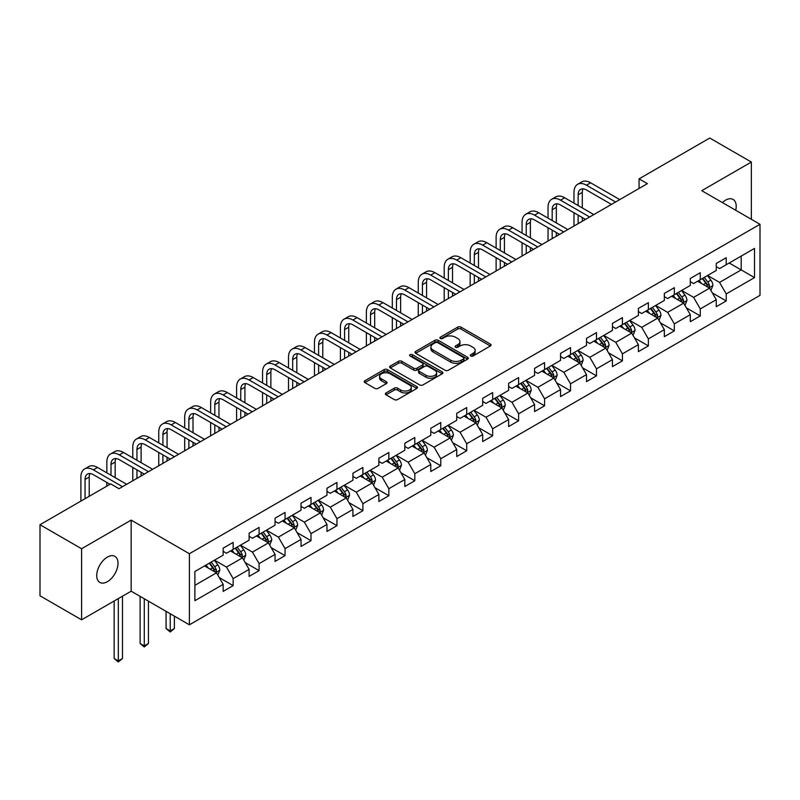 <?xml version="1.0" encoding="UTF-8"?>
<svg xmlns="http://www.w3.org/2000/svg" width="800" height="800" viewBox="0 0 800 800"><rect width="100%" height="100%" fill="white"/><g stroke="black" fill="none" stroke-linecap="round" stroke-linejoin="round"><path stroke-width="1.2" d="M470.75 356A1.62 0.93 0 0 0 473.04 356L490.39 345.98A2.31 1.33 0 0 0 491.06 345.04A2.31 1.33 0 0 0 490.39 344.1L460.99 327.13A2.31 1.33 0 0 0 457.73 327.13L440.38 337.14A1.62 0.93 0 0 0 439.9 337.8A1.62 0.93 0 0 0 440.38 338.46A1.62 0.93 0 0 0 442.66 338.46L444.91 337.17A7.39 4.27 0 0 1 455.36 337.17L457.81 338.58A7.39 4.27 0 0 1 459.97 341.6A7.39 4.27 0 0 1 457.81 344.62L455.56 345.91A1.62 0.93 0 0 0 455.09 346.57A1.62 0.93 0 0 0 455.56 347.23A1.62 0.93 0 0 0 457.85 347.23L460.09 345.93A7.39 4.27 0 0 1 470.55 345.93L472.99 347.35A7.39 4.27 0 0 1 475.16 350.37A7.39 4.27 0 0 1 472.99 353.38L470.75 354.68A1.62 0.93 0 0 0 470.28 355.34A1.62 0.93 0 0 0 470.75 356L470.75 354.68M107.38 581.68A15.06 8.69 120 0 0 117.21 568.41A15.06 8.69 120 0 0 114.9 556.35A15.06 8.69 120 0 0 107.38 557.09A15.06 8.69 120 0 0 97.54 570.36A15.06 8.69 120 0 0 99.85 582.43A15.06 8.69 120 0 0 107.38 581.68M735.73 210.28A15.06 8.69 120 0 0 733.09 199.44A15.06 8.69 120 0 0 725.56 200.18A15.06 8.69 120 0 0 722.39 202.58M386.04 392.93A2.31 1.33 0 0 0 385.37 393.87A2.31 1.33 0 0 0 386.04 394.82L394.29 399.58A2.31 1.33 0 0 0 397.55 399.58L416.82 388.45A2.31 1.33 0 0 0 417.5 387.51A2.31 1.33 0 0 0 416.82 386.57L387.43 369.6A2.31 1.33 0 0 0 384.16 369.6L364.9 380.72A2.31 1.33 0 0 0 364.22 381.67A2.31 1.33 0 0 0 364.9 382.61L374.86 388.36A2.31 1.33 0 0 0 378.12 388.36L386.37 383.6A2.31 1.33 0 0 0 387.04 382.66A2.31 1.33 0 0 0 386.37 381.71L381.43 378.86A6.18 3.57 0 0 1 379.62 376.34A6.18 3.57 0 0 1 383.43 373.04A6.18 3.57 0 0 1 390.16 373.82L409.51 384.99A6.18 3.57 0 0 1 411.32 387.51A6.18 3.57 0 0 1 407.51 390.81A6.18 3.57 0 0 1 400.78 390.03L397.55 388.17A2.31 1.33 0 0 0 394.29 388.17L386.04 392.93L386.04 394.82M131.16 520.11L81.59 548.74L40 524.72L40 595.8L81.59 619.81L131.16 591.19L189.39 624.81L189.39 553.73L131.16 520.11L131.16 591.19M751.35 219.3L751.35 162.05L701.77 190.68L760 224.29L189.39 553.73M751.35 162.05L709.76 138.04L639.06 178.86L639.06 188.47M40 524.72L110.7 483.9L119.02 488.71L647.38 183.66L639.06 178.86M445.07 370.26A2.31 1.33 0 0 0 448.34 370.26L467.61 359.13A2.31 1.33 0 0 0 468.28 358.19A2.31 1.33 0 0 0 467.61 357.25L438.21 340.28A2.31 1.33 0 0 0 434.95 340.28L415.68 351.4A2.31 1.33 0 0 0 415 352.35A2.31 1.33 0 0 0 415.68 353.29L445.07 370.26M410.69 356.35A1.62 0.93 0 0 1 412.33 356.58L442.18 373.81L422.95 384.92A2.31 1.33 0 0 1 419.68 384.92L390.29 367.95L398.53 363.22L398.53 361.3L390.29 366.06A2.31 1.33 0 0 0 389.61 367.01A2.31 1.33 0 0 0 390.29 367.95L390.29 366.06M398.53 363.22A2.31 1.33 0 0 1 401.8 363.22L401.8 361.3A2.31 1.33 0 0 0 398.53 361.3M401.8 361.3L413.72 368.18A2.31 1.33 0 0 0 416.99 368.18L422.46 365.03A2.31 1.33 0 0 0 423.13 364.08A2.31 1.33 0 0 0 422.46 363.14L410.05 355.98A1.62 0.93 0 0 1 409.57 355.32A1.62 0.93 0 0 1 410.57 354.45A1.62 0.93 0 0 1 412.33 354.66L442.21 371.91A2.31 1.33 0 0 1 442.89 372.85A2.31 1.33 0 0 1 442.21 373.79L442.21 371.91M189.39 624.81L760 295.37L760 224.29M219.25 577.6L233.14 585.62L233.14 578.61L249.11 569.39L249.11 576.4L259.09 570.64L259.09 563.62L275.06 554.4L275.06 561.41L285.05 555.65L285.05 548.64L301.02 539.42L301.02 546.43L311 540.67L311 533.66L326.97 524.44L326.97 531.45L336.95 525.69L336.95 518.67L352.92 509.45L352.92 516.47L362.9 510.7L362.9 503.69L378.87 494.47L378.87 501.48L388.85 495.72L388.85 488.71L404.82 479.49L404.82 486.5L414.81 480.74L414.81 473.72L430.78 464.5L430.78 471.52L440.76 465.75L440.76 458.74L456.73 449.52L456.73 456.53L466.71 450.77L466.71 443.76L482.68 434.54L482.68 441.55L492.66 435.79L492.66 428.77L508.63 419.55L508.63 426.57L518.61 420.8L518.61 413.79L534.58 404.57L534.58 411.58L544.57 405.82L544.57 398.81L560.54 389.59L560.54 396.6L570.52 390.84L570.52 383.83L586.49 374.6L586.49 381.62L596.47 375.85L596.47 368.84L612.44 359.62L612.44 366.63L622.42 360.87L622.42 353.86L638.39 344.64L638.39 351.65L648.37 345.89L648.37 338.88L664.34 329.66L664.34 336.67L674.33 330.9L674.33 323.89L690.3 314.67L690.3 321.68L700.28 315.92L700.28 308.91L716.25 299.69L716.25 306.7L726.23 300.94L726.23 293.93L754.51 277.6L754.51 248.4L741.2 256.08L741.2 269.91L754.51 277.6M233.14 585.62L223.16 591.38L223.16 584.37L194.88 600.7L194.88 571.5L223.16 555.17L223.16 548.16L233.14 542.4L233.14 549.41L249.11 540.19L249.11 533.18L259.09 527.41L259.09 534.43L275.06 525.2L275.06 518.19L285.05 512.43L285.05 519.44L301.02 510.22L301.02 503.21L311 497.45L311 504.46L326.97 495.24L326.97 488.23L336.95 482.46L336.95 489.48L352.92 480.26L352.92 473.24L362.9 467.48L362.9 474.49L378.87 465.27L378.87 458.26L388.85 452.5L388.85 459.51L404.82 450.29L404.82 443.28L414.81 437.51L414.81 444.53L430.78 435.31L430.78 428.29L440.76 422.53L440.76 429.54L456.73 420.32L456.73 413.31L466.71 407.55L466.71 414.56L482.68 405.34L482.68 398.33L492.66 392.56L492.66 399.58L508.63 390.36L508.63 383.34L518.61 377.58L518.61 384.59L534.58 375.37L534.58 368.36L544.57 362.6L544.57 369.61L560.54 360.39L560.54 353.38L570.52 347.62L570.52 354.63L586.49 345.41L586.49 338.39L596.47 332.63L596.47 339.64L612.44 330.42L612.44 323.41L622.42 317.65L622.42 324.66L638.39 315.44L638.39 308.43L648.37 302.67L648.37 309.68L664.34 300.46L664.34 293.45L674.33 287.68L674.33 294.69L690.3 285.47L690.3 278.46L700.28 272.7L700.28 279.71L716.25 270.49L716.25 263.48L726.23 257.72L726.23 264.73L754.51 248.4M230.48 550.95L242.46 557.86L226.49 567.08L214.51 560.17M223.16 551.33L226.49 553.25L233.14 549.41M226.49 567.08L233.14 578.61M242.46 557.86L249.11 569.39M256.43 535.96L268.41 542.88L252.44 552.1L240.46 545.18M249.11 536.35L252.44 538.27L259.09 534.43M252.44 552.1L259.09 563.62M268.41 542.88L275.06 554.4M282.38 520.98L294.36 527.89L278.39 537.11L266.41 530.2M275.06 521.36L278.39 523.28L285.05 519.44M278.39 537.11L285.05 548.64M294.36 527.89L301.02 539.42M308.34 506L320.31 512.91L304.34 522.13L292.37 515.22M301.02 506.38L304.34 508.3L311 504.46M304.34 522.13L311 533.66M320.31 512.91L326.97 524.44M334.29 491.01L346.27 497.93L330.3 507.15L318.32 500.23M326.97 491.4L330.3 493.32L336.95 489.48M330.3 507.15L336.95 518.67M346.27 497.93L352.92 509.45M360.24 476.03L372.22 482.94L356.25 492.17L344.27 485.25M352.92 476.41L356.25 478.33L362.9 474.49M356.25 492.17L362.9 503.69M372.22 482.94L378.87 494.47M386.19 461.05L398.17 467.96L382.2 477.18L370.22 470.27M378.87 461.43L382.2 463.35L388.85 459.51M382.2 477.18L388.85 488.71M398.17 467.96L404.82 479.49M412.14 446.06L424.12 452.98L408.15 462.2L396.17 455.28M404.82 446.45L408.15 448.37L414.81 444.53M408.15 462.2L414.81 473.72M424.12 452.98L430.78 464.5M438.1 431.08L450.07 438L434.1 447.22L422.13 440.3M430.78 431.46L434.1 433.38L440.76 429.54M434.1 447.22L440.76 458.74M450.07 438L456.73 449.52M464.05 416.1L476.03 423.01L460.06 432.23L448.08 425.32M456.73 416.48L460.06 418.4L466.71 414.56M460.06 432.23L466.71 443.76M476.03 423.01L482.68 434.54M490 401.11L501.98 408.03L486.01 417.25L474.03 410.33M482.68 401.5L486.01 403.42L492.66 399.58M486.01 417.25L492.66 428.77M501.98 408.03L508.63 419.55M515.95 386.13L527.93 393.05L511.96 402.27L499.98 395.35M508.63 386.51L511.96 388.44L518.61 384.59M511.96 402.27L518.61 413.79M527.93 393.05L534.58 404.57M541.9 371.15L553.88 378.06L537.91 387.28L525.93 380.37M534.58 371.53L537.91 373.45L544.57 369.61M537.91 387.28L544.57 398.81M553.88 378.06L560.54 389.59M567.86 356.16L579.83 363.08L563.86 372.3L551.89 365.38M560.54 356.55L563.86 358.47L570.52 354.63M563.86 372.3L570.52 383.83M579.83 363.08L586.49 374.6M593.81 341.18L605.79 348.1L589.82 357.32L577.84 350.4M586.49 341.56L589.82 343.49L596.47 339.64M589.82 357.32L596.47 368.84M605.79 348.1L612.44 359.62M619.76 326.2L631.74 333.11L615.77 342.33L603.79 335.42M612.44 326.58L615.77 328.5L622.42 324.66M615.77 342.33L622.42 353.86M631.74 333.11L638.39 344.64M645.71 311.21L657.69 318.13L641.72 327.35L629.74 320.43M638.39 311.6L641.72 313.52L648.37 309.68M641.72 327.35L648.37 338.88M657.69 318.13L664.34 329.66M671.66 296.23L683.64 303.15L667.67 312.37L655.69 305.45M664.34 296.61L667.67 298.54L674.33 294.69M667.67 312.37L674.33 323.89M683.64 303.15L690.3 314.67M697.62 281.25L709.59 288.16L693.62 297.38L681.64 290.47M690.3 281.63L693.62 283.55L700.28 279.71M693.62 297.38L700.28 308.91M709.59 288.16L716.25 299.69M729.22 263L741.2 269.91L719.57 282.4L707.6 275.48M716.25 266.65L719.57 268.57L726.23 264.73M719.57 282.4L726.23 293.93M81.59 548.74L81.59 619.81M194.88 585.33L216.51 572.84L204.53 565.93M216.51 572.84L223.16 584.37M712.34 292.92L726.23 300.94M686.39 307.9L700.28 315.92M660.43 322.88L674.33 330.9M634.48 337.87L648.37 345.89M608.53 352.85L622.42 360.87M582.58 367.83L596.47 375.85M556.63 382.82L570.52 390.84M530.67 397.8L544.57 405.82M504.72 412.78L518.61 420.8M478.77 427.77L492.66 435.79M452.82 442.75L466.71 450.77M426.87 457.73L440.76 465.75M400.92 472.72L414.81 480.74M374.96 487.7L388.85 495.72M349.01 502.68L362.9 510.7M323.06 517.67L336.95 525.69M297.11 532.65L311 540.67M271.16 547.63L285.05 555.65M245.2 562.62L259.09 570.64M471.4 356.23L472.99 355.3A7.39 4.27 0 0 0 475.16 352.29L475.16 350.37M459.97 341.6L459.97 343.52A7.39 4.27 0 0 1 457.81 346.54L456.21 347.46M490.35 346L460.99 329.05A2.31 1.33 0 0 0 457.73 329.05L441.02 338.69M467.61 357.25L467.61 359.13L438.21 342.2A2.31 1.33 0 0 0 434.95 342.2L415.71 353.31L415.68 351.4M463.52 358.85A1.62 0.93 0 0 0 464 358.19A1.62 0.93 0 0 0 463.52 357.53L437.72 342.64A1.62 0.93 0 0 0 435.44 342.64L433.07 344A7.39 4.27 0 0 0 430.91 347.02A7.39 4.27 0 0 0 433.07 350.04L450.71 360.22A7.39 4.27 0 0 0 461.16 360.22L463.52 358.85L463.52 360.77A1.62 0.93 0 0 0 464 360.11L464 358.19M430.91 347.02L430.91 348.94A7.39 4.27 0 0 0 433.07 351.96L433.07 350.04M463.52 360.77L461.16 362.14A7.39 4.27 0 0 1 450.71 362.14L433.07 351.96M401.8 363.22L413.72 370.1A2.31 1.33 0 0 0 416.99 370.1L422.46 366.95A2.31 1.33 0 0 0 423.13 366L423.13 364.08M426.09 375.33A6.18 3.57 0 0 0 432.82 376.1A6.18 3.57 0 0 0 436.63 372.8A6.18 3.57 0 0 0 434.82 370.28L428.01 366.35A2.31 1.33 0 0 0 424.74 366.35L419.27 369.5A2.31 1.33 0 0 0 418.59 370.45A2.31 1.33 0 0 0 419.27 371.39L426.09 375.33L426.09 377.25A6.18 3.57 0 0 0 432.82 378.02A6.18 3.57 0 0 0 436.63 374.72L436.63 372.8M418.59 370.45L418.59 372.37A2.31 1.33 0 0 0 419.27 373.31L419.27 371.39M426.09 377.25L419.27 373.31M411.32 387.51L411.32 389.43A6.18 3.57 0 0 1 407.51 392.73A6.18 3.57 0 0 1 400.78 391.95L397.55 390.09A2.31 1.33 0 0 0 394.29 390.09L386.07 394.83M379.62 376.34L379.62 378.26A6.18 3.57 0 0 0 381.43 380.78L381.43 378.86M386.37 381.71L386.37 383.6L381.43 380.78M416.82 386.57L416.82 388.45L387.43 371.52A2.31 1.33 0 0 0 384.16 371.52L364.93 382.63M710.91 290.44L712.89 285.45A6.23 3.6 -120 0 0 710.9 280.15L707.46 275.56M701.48 283.48L699.15 280.36M708.63 287.61L709.52 285.72A6.23 3.6 -120 0 0 707.74 281.97L704.3 277.39M702.74 278.29L706.55 283.37A3.18 1.83 60 0 1 707.13 284.34L709.52 285.72M702.31 278.54L705.74 283.12A6.23 3.6 60 0 1 707.52 286.87M573.98 203.14L573.98 192.39A17.64 10.19 60 0 1 577.63 184.31L581.79 181.91A17.64 10.19 60 0 1 590.61 182.78L619.76 199.61M577.63 184.31A17.64 10.19 60 0 1 586.45 185.18L615.6 202.01M611.44 204.41L586.45 189.98A11.76 6.79 -120 0 0 580.57 189.4A11.76 6.79 -120 0 0 578.14 194.79L578.14 205.54M583.03 188.86A11.76 6.79 -120 0 0 582.3 192.39L582.3 207.94M578.14 215.15L578.14 223.64M582.3 217.55L582.3 221.24M573.98 226.04L573.98 212.75M684.96 305.42L686.93 300.44A6.23 3.6 -120 0 0 684.95 295.13L681.51 290.54M675.53 298.46L673.19 295.35M682.68 302.59L683.57 300.7A6.23 3.6 -120 0 0 681.78 296.95L678.35 292.37M676.79 293.27L680.6 298.36A3.18 1.83 60 0 1 681.18 299.32L683.57 300.7M676.35 293.52L679.79 298.11A6.23 3.6 60 0 1 681.57 301.86M659 320.41L660.98 315.42A6.23 3.6 -120 0 0 658.99 310.11L655.56 305.53M649.57 313.44L647.24 310.33M656.72 317.57L657.62 315.69A6.23 3.6 -120 0 0 655.83 311.94L652.4 307.35M650.84 308.25L654.65 313.34A3.18 1.83 60 0 1 655.22 314.3L657.62 315.69M650.4 308.51L653.84 313.09A6.23 3.6 60 0 1 655.62 316.84M548.03 218.13L548.03 207.37A17.64 10.19 60 0 1 551.68 199.29L555.84 196.89A17.64 10.19 60 0 1 564.66 197.76L593.81 214.59M551.68 199.29A17.64 10.19 60 0 1 560.5 200.16L589.65 216.99M585.49 219.39L560.5 204.97A11.76 6.79 -120 0 0 554.62 204.38A11.76 6.79 -120 0 0 552.18 209.77L552.18 220.53M557.08 203.84A11.76 6.79 -120 0 0 556.34 207.37L556.34 222.93M552.18 230.13L552.18 238.62M556.34 232.53L556.34 236.22M548.03 241.02L548.03 227.73M522.07 233.11L522.07 222.35A17.64 10.19 60 0 1 525.73 214.27L529.89 211.87A17.64 10.19 60 0 1 538.71 212.75L567.86 229.57M525.73 214.27A17.64 10.19 60 0 1 534.55 215.15L563.7 231.98M559.54 234.38L534.55 219.95A11.76 6.79 -120 0 0 528.67 219.37A11.76 6.79 -120 0 0 526.23 224.75L526.23 235.51M531.13 218.83A11.76 6.79 -120 0 0 530.39 222.35L530.39 237.91M526.23 245.11L526.23 253.6M530.39 247.52L530.39 251.2M522.07 256.01L522.07 242.71M633.05 335.39L635.03 330.4A6.23 3.6 -120 0 0 633.04 325.09L629.61 320.51M623.62 328.43L621.29 325.31M630.77 332.56L631.66 330.67A6.23 3.6 -120 0 0 629.88 326.92L626.45 322.34M624.88 323.24L628.69 328.32A3.18 1.83 60 0 1 629.27 329.29L631.66 330.67M624.45 323.49L627.88 328.07A6.23 3.6 60 0 1 629.67 331.82M607.1 350.37L609.08 345.39A6.23 3.6 -120 0 0 607.09 340.08L603.66 335.49M597.67 343.41L595.34 340.3M604.82 347.54L605.71 345.65A6.23 3.6 -120 0 0 603.93 341.9L600.49 337.32M598.93 338.22L602.74 343.31A3.18 1.83 60 0 1 603.32 344.27L605.71 345.65M598.5 338.47L601.93 343.06A6.23 3.6 60 0 1 603.72 346.81M581.15 365.36L583.13 360.37A6.23 3.6 -120 0 0 581.14 355.06L577.7 350.48M571.72 358.39L569.39 355.28M578.87 362.52L579.76 360.64A6.23 3.6 -120 0 0 577.98 356.89L574.54 352.3M572.98 353.2L576.79 358.29A3.18 1.83 60 0 1 577.37 359.25L579.76 360.64M572.55 353.46L575.98 358.04A6.23 3.6 60 0 1 577.76 361.79M496.12 248.09L496.12 237.34A17.64 10.19 60 0 1 499.78 229.26L503.94 226.86A17.64 10.19 60 0 1 512.76 227.73L541.9 244.56M499.78 229.26A17.64 10.19 60 0 1 508.6 230.13L537.74 246.96M533.59 249.36L508.6 234.93A11.76 6.79 -120 0 0 502.72 234.35A11.76 6.79 -120 0 0 500.28 239.74L500.28 250.49M505.18 233.81A11.76 6.79 -120 0 0 504.44 237.34L504.44 252.89M500.28 260.1L500.28 268.59M504.44 262.5L504.44 266.19M496.12 270.99L496.12 257.7M470.17 263.08L470.17 252.32A17.64 10.19 60 0 1 473.82 244.24L477.98 241.84A17.64 10.19 60 0 1 486.81 242.71L515.95 259.54M473.82 244.24A17.64 10.19 60 0 1 482.65 245.11L511.79 261.94M507.63 264.34L482.65 249.92A11.76 6.79 -120 0 0 476.77 249.33A11.76 6.79 -120 0 0 474.33 254.72L474.33 265.48M479.22 248.79A11.76 6.79 -120 0 0 478.49 252.32L478.49 267.88M474.33 275.08L474.33 283.57M478.49 277.48L478.49 281.17M470.17 285.97L470.17 272.68M444.22 278.06L444.22 267.3A17.64 10.19 60 0 1 447.87 259.22L452.03 256.82A17.64 10.19 60 0 1 460.85 257.7L490 274.52M447.87 259.22A17.64 10.19 60 0 1 456.7 260.1L485.84 276.93M481.68 279.33L456.7 264.9A11.76 6.79 -120 0 0 450.81 264.32A11.76 6.79 -120 0 0 448.38 269.7L448.38 280.46M453.27 263.77A11.76 6.79 -120 0 0 452.54 267.3L452.54 282.86M448.38 290.06L448.38 298.55M452.54 292.47L452.54 296.15M444.22 300.96L444.22 287.66M418.27 293.04L418.27 282.28A17.64 10.19 60 0 1 421.92 274.21L426.08 271.81A17.64 10.19 60 0 1 434.9 272.68L464.05 289.51M421.92 274.21A17.64 10.19 60 0 1 430.74 275.08L459.89 291.91M455.73 294.31L430.74 279.88A11.76 6.79 -120 0 0 424.86 279.3A11.76 6.79 -120 0 0 422.43 284.69L422.43 295.44M427.32 278.76A11.76 6.79 -120 0 0 426.58 282.28L426.58 297.84M422.43 305.05L422.43 313.54M426.58 307.45L426.58 311.14M418.27 315.94L418.27 302.65M392.31 308.02L392.31 297.27A17.64 10.19 60 0 1 395.97 289.19L400.13 286.79A17.64 10.19 60 0 1 408.95 287.66L438.1 304.49M395.97 289.19A17.64 10.19 60 0 1 404.79 290.06L433.94 306.89M429.78 309.29L404.79 294.87A11.76 6.79 -120 0 0 398.91 294.28A11.76 6.79 -120 0 0 396.47 299.67L396.47 310.43M401.37 293.74A11.76 6.79 -120 0 0 400.63 297.27L400.63 312.83M396.47 320.03L396.47 328.52M400.63 322.43L400.63 326.12M392.31 330.92L392.31 317.63M366.36 323.01L366.36 312.25A17.64 10.19 60 0 1 370.02 304.17L374.18 301.77A17.64 10.19 60 0 1 383 302.65L412.14 319.47M370.02 304.17A17.64 10.19 60 0 1 378.84 305.05L407.99 321.87M403.83 324.28L378.84 309.85A11.76 6.79 -120 0 0 372.96 309.27A11.76 6.79 -120 0 0 370.52 314.65L370.52 325.41M375.42 308.72A11.76 6.79 -120 0 0 374.68 312.25L374.68 327.81M370.52 335.01L370.52 343.5M374.68 337.42L374.68 341.1M366.36 345.91L366.36 332.61M340.41 337.99L340.41 327.23A17.64 10.19 60 0 1 344.06 319.16L348.22 316.76A17.64 10.19 60 0 1 357.05 317.63L386.19 334.46M344.06 319.16A17.64 10.19 60 0 1 352.89 320.03L382.03 336.86M377.87 339.26L352.89 324.83A11.76 6.79 -120 0 0 347.01 324.25A11.76 6.79 -120 0 0 344.57 329.64L344.57 340.39M349.46 323.71A11.76 6.79 -120 0 0 348.73 327.23L348.73 342.79M344.57 350L344.57 358.49M348.73 352.4L348.73 356.09M340.41 360.89L340.41 347.6M314.46 352.97L314.46 342.22A17.64 10.19 60 0 1 318.11 334.14L322.27 331.74A17.64 10.19 60 0 1 331.09 332.61L360.24 349.44M318.11 334.14A17.64 10.19 60 0 1 326.94 335.01L356.08 351.84M351.92 354.24L326.94 339.82A11.76 6.79 -120 0 0 321.05 339.23A11.76 6.79 -120 0 0 318.62 344.62L318.62 355.38M323.51 338.69A11.76 6.79 -120 0 0 322.78 342.22L322.78 357.78M318.62 364.98L318.62 373.47M322.78 367.38L322.78 371.07M314.46 375.87L314.46 362.58M288.51 367.96L288.51 357.2A17.64 10.19 60 0 1 292.16 349.12L296.32 346.72A17.64 10.19 60 0 1 305.14 347.6L334.29 364.42M292.16 349.12A17.64 10.19 60 0 1 300.98 350L330.13 366.82M325.97 369.23L300.98 354.8A11.76 6.79 -120 0 0 295.1 354.22A11.76 6.79 -120 0 0 292.67 359.6L292.67 370.36M297.56 353.67A11.76 6.79 -120 0 0 296.82 357.2L296.82 372.76M292.67 379.96L292.67 388.45M296.82 382.36L296.82 386.05M288.51 390.86L288.51 377.56M262.55 382.94L262.55 372.18A17.64 10.19 60 0 1 266.21 364.11L270.37 361.71A17.64 10.19 60 0 1 279.19 362.58L308.34 379.41M266.21 364.11A17.64 10.19 60 0 1 275.03 364.98L304.18 381.81M300.02 384.21L275.03 369.78A11.76 6.79 -120 0 0 269.15 369.2A11.76 6.79 -120 0 0 266.71 374.59L266.71 385.34M271.61 368.66A11.76 6.79 -120 0 0 270.87 372.18L270.87 387.74M266.71 394.95L266.71 403.44M270.87 397.35L270.87 401.04M262.55 405.84L262.55 392.55M236.6 397.92L236.6 387.17A17.64 10.19 60 0 1 240.26 379.09L244.42 376.69A17.64 10.19 60 0 1 253.24 377.56L282.38 394.39M240.26 379.09A17.64 10.19 60 0 1 249.08 379.96L278.23 396.79M274.07 399.19L249.08 384.77A11.76 6.79 -120 0 0 243.2 384.18A11.76 6.79 -120 0 0 240.76 389.57L240.76 400.33M245.66 383.64A11.76 6.79 -120 0 0 244.92 387.17L244.92 402.73M240.76 409.93L240.76 418.42M244.92 412.33L244.92 416.02M236.6 420.82L236.6 407.53M210.65 412.91L210.65 402.15A17.64 10.19 60 0 1 214.31 394.07L218.46 391.67A17.64 10.19 60 0 1 227.29 392.55L256.43 409.37M214.31 394.07A17.64 10.19 60 0 1 223.13 394.95L252.27 411.77M248.11 414.18L223.13 399.75A11.76 6.79 -120 0 0 217.25 399.17A11.76 6.79 -120 0 0 214.81 404.55L214.81 415.31M219.71 398.62A11.76 6.79 -120 0 0 218.97 402.15L218.97 417.71M214.81 424.91L214.81 433.4M218.97 427.31L218.97 431M210.65 435.8L210.65 422.51M184.7 427.89L184.7 417.13A17.64 10.19 60 0 1 188.35 409.06L192.51 406.65A17.64 10.19 60 0 1 201.33 407.53L230.48 424.36M188.35 409.06A17.64 10.19 60 0 1 197.18 409.93L226.32 426.76M222.16 429.16L197.18 414.73A11.76 6.79 -120 0 0 191.29 414.15A11.76 6.79 -120 0 0 188.86 419.53L188.86 430.29M193.75 413.61A11.76 6.79 -120 0 0 193.02 417.13L193.02 432.69M188.86 439.9L188.86 448.39M193.02 442.3L193.02 445.99M184.7 450.79L184.7 437.5M158.75 442.87L158.75 432.12A17.64 10.19 60 0 1 162.4 424.04L166.56 421.64A17.64 10.19 60 0 1 175.38 422.51L204.53 439.34M162.4 424.04A17.64 10.19 60 0 1 171.22 424.91L200.37 441.74M196.21 444.14L171.22 429.72A11.76 6.79 -120 0 0 165.34 429.13A11.76 6.79 -120 0 0 162.91 434.52L162.91 445.28M167.8 428.59A11.76 6.79 -120 0 0 167.06 432.12L167.06 447.68M162.91 454.88L162.91 463.37M167.06 457.28L167.06 460.97M158.75 465.77L158.75 452.48M132.79 457.86L132.79 447.1A17.64 10.19 60 0 1 136.45 439.02L140.61 436.62A17.64 10.19 60 0 1 149.43 437.5L178.58 454.32M136.45 439.02A17.64 10.19 60 0 1 145.27 439.9L174.42 456.72M170.26 459.12L145.27 444.7A11.76 6.79 -120 0 0 139.39 444.12A11.76 6.79 -120 0 0 136.95 449.5L136.95 460.26M141.85 443.57A11.76 6.79 -120 0 0 141.11 447.1L141.11 462.66M136.95 469.86L136.95 478.35M141.11 472.26L141.11 475.95M132.79 480.75L132.79 467.46M106.84 472.84L106.84 462.08A17.64 10.19 60 0 1 110.5 454.01L114.66 451.6A17.64 10.19 60 0 1 123.48 452.48L152.62 469.31M110.5 454.01A17.64 10.19 60 0 1 119.32 454.88L148.47 471.71M144.31 474.11L119.32 459.68A11.76 6.79 -120 0 0 113.44 459.1A11.76 6.79 -120 0 0 111 464.48L111 475.24M115.9 458.56A11.76 6.79 -120 0 0 115.16 462.08L115.16 477.64M106.84 486.13L106.84 482.44M80.89 501.12L80.89 477.07A17.64 10.19 60 0 1 84.55 468.99L88.7 466.59A17.64 10.19 60 0 1 97.53 467.46L126.67 484.29M84.55 468.99A17.64 10.19 60 0 1 93.37 469.86L122.51 486.69M110.04 484.29L93.37 474.67A11.76 6.79 -120 0 0 87.49 474.08A11.76 6.79 -120 0 0 85.05 479.47L85.05 498.71M89.95 473.54A11.76 6.79 -120 0 0 89.21 477.07L89.21 496.31M555.2 380.34L557.17 375.35A6.23 3.6 -120 0 0 555.19 370.04L551.75 365.46M545.77 373.38L543.43 370.26M552.92 377.51L553.81 375.62A6.23 3.6 -120 0 0 552.02 371.87L548.59 367.29M547.03 368.19L550.84 373.27A3.18 1.83 60 0 1 551.42 374.24L553.81 375.62M546.59 368.44L550.03 373.02A6.23 3.6 60 0 1 551.81 376.77M529.24 395.32L531.22 390.34A6.23 3.6 -120 0 0 529.23 385.03L525.8 380.44M519.81 388.36L517.48 385.25M526.96 392.49L527.86 390.6A6.23 3.6 -120 0 0 526.07 386.85L522.64 382.27M521.08 383.17L524.89 388.26A3.18 1.83 60 0 1 525.46 389.22L527.86 390.6M520.64 383.42L524.08 388.01A6.23 3.6 60 0 1 525.86 391.76M503.29 410.31L505.27 405.32A6.23 3.6 -120 0 0 503.28 400.01L499.85 395.43M493.86 403.34L491.53 400.23M501.01 407.47L501.91 405.59A6.23 3.6 -120 0 0 500.12 401.84L496.69 397.25M495.13 398.15L498.93 403.24A3.18 1.83 60 0 1 499.51 404.2L501.91 405.59M494.69 398.4L498.12 402.99A6.23 3.6 60 0 1 499.91 406.74M477.34 425.29L479.32 420.3A6.23 3.6 -120 0 0 477.33 414.99L473.9 410.41M467.91 418.33L465.58 415.21M475.06 422.45L475.95 420.57A6.23 3.6 -120 0 0 474.17 416.82L470.74 412.24M469.17 413.14L472.98 418.22A3.18 1.83 60 0 1 473.56 419.19L475.95 420.57M468.74 413.39L472.17 417.97A6.23 3.6 60 0 1 473.96 421.72M451.39 440.27L453.37 435.29A6.23 3.6 -120 0 0 451.38 429.98L447.94 425.39M441.96 433.31L439.63 430.2M449.11 437.44L450 435.55A6.23 3.6 -120 0 0 448.22 431.8L444.78 427.22M443.22 428.12L447.03 433.21A3.18 1.83 60 0 1 447.61 434.17L450 435.55M442.79 428.37L446.22 432.95A6.23 3.6 60 0 1 448.01 436.7M425.44 455.25L427.42 450.27A6.23 3.6 -120 0 0 425.43 444.96L421.99 440.38M416.01 448.29L413.67 445.18M423.16 452.42L424.05 450.54A6.23 3.6 -120 0 0 422.26 446.79L418.83 442.2M417.27 443.1L421.08 448.19A3.18 1.83 60 0 1 421.66 449.15L424.05 450.54M416.83 443.35L420.27 447.94A6.23 3.6 60 0 1 422.05 451.69M399.48 470.24L401.46 465.25A6.23 3.6 -120 0 0 399.47 459.94L396.04 455.36M390.05 463.28L387.72 460.16M397.21 467.4L398.1 465.52A6.23 3.6 -120 0 0 396.31 461.77L392.88 457.19M391.32 458.09L395.13 463.17A3.18 1.83 60 0 1 395.7 464.14L398.1 465.52M390.88 458.34L394.32 462.92A6.23 3.6 60 0 1 396.1 466.67M373.53 485.22L375.51 480.24A6.23 3.6 -120 0 0 373.52 474.93L370.09 470.34M364.1 478.26L361.77 475.15M371.25 482.39L372.15 480.5A6.23 3.6 -120 0 0 370.36 476.75L366.93 472.17M365.37 473.07L369.17 478.15A3.18 1.83 60 0 1 369.75 479.12L372.15 480.5M364.93 473.32L368.36 477.9A6.23 3.6 60 0 1 370.15 481.65M347.58 500.2L349.56 495.22A6.23 3.6 -120 0 0 347.57 489.91L344.14 485.33M338.15 493.24L335.82 490.13M345.3 497.37L346.19 495.48A6.23 3.6 -120 0 0 344.41 491.74L340.98 487.15M339.41 488.05L343.22 493.14A3.18 1.83 60 0 1 343.8 494.1L346.19 495.48M338.98 488.3L342.41 492.89A6.23 3.6 60 0 1 344.2 496.64M321.63 515.19L323.61 510.2A6.23 3.6 -120 0 0 321.62 504.89L318.18 500.31M312.2 508.23L309.87 505.11M319.35 512.35L320.24 510.47A6.23 3.6 -120 0 0 318.46 506.72L315.02 502.13M313.46 503.04L317.27 508.12A3.18 1.83 60 0 1 317.85 509.09L320.24 510.47M313.03 503.29L316.46 507.87A6.23 3.6 60 0 1 318.25 511.62M295.68 530.17L297.66 525.19A6.23 3.6 -120 0 0 295.67 519.88L292.23 515.29M286.25 523.21L283.91 520.1M293.4 527.34L294.29 525.45A6.23 3.6 -120 0 0 292.51 521.7L289.07 517.12M287.51 518.02L291.32 523.1A3.18 1.83 60 0 1 291.9 524.07L294.29 525.45M287.08 518.27L290.51 522.85A6.23 3.6 60 0 1 292.29 526.6M269.72 545.15L271.7 540.17A6.23 3.6 -120 0 0 269.71 534.86L266.28 530.28M260.29 538.19L257.96 535.08M267.45 542.32L268.34 540.43A6.23 3.6 -120 0 0 266.55 536.68L263.12 532.1M261.56 533L265.37 538.09A3.18 1.83 60 0 1 265.94 539.05L268.34 540.43M261.12 533.25L264.56 537.84A6.23 3.6 60 0 1 266.34 541.59M170.23 613.74L170.23 630.93L174.38 628.53L174.38 616.14M174.38 628.53L170.23 631.99L166.07 628.53L166.07 611.34M166.07 628.53L170.23 630.93L170.23 631.99M243.77 560.14L245.75 555.15A6.23 3.6 -120 0 0 243.76 549.84L240.33 545.26M234.34 553.18L232.01 550.06M241.49 557.3L242.39 555.42A6.23 3.6 -120 0 0 240.6 551.67L237.17 547.08M235.61 547.99L239.41 553.07A3.18 1.83 60 0 1 239.99 554.04L242.39 555.42M235.17 548.24L238.6 552.82A6.23 3.6 60 0 1 240.39 556.57M144.27 598.76L144.27 645.92L148.43 643.52L148.43 601.16M148.43 643.52L144.27 646.97L140.11 643.52L140.11 596.36M140.11 643.52L144.27 645.92L144.27 646.97M217.82 575.12L219.8 570.14A6.23 3.6 -120 0 0 217.81 564.83L214.38 560.24M208.39 568.16L206.06 565.05M215.54 572.29L216.43 570.4A6.23 3.6 -120 0 0 214.65 566.65L211.22 562.07M209.65 562.97L213.46 568.05A3.18 1.83 60 0 1 214.04 569.02L216.43 570.4M209.22 563.22L212.65 567.8A6.23 3.6 60 0 1 214.44 571.55M118.32 598.6L118.32 660.9L122.48 658.5L122.48 596.2M122.48 658.5L118.32 661.96L114.16 658.5L114.16 601.01M114.16 658.5L118.32 660.9L118.32 661.96M472.99 355.3L472.99 353.38M455.56 347.23L455.56 345.91M457.81 346.54L457.81 344.62M440.38 338.46L440.38 337.14M457.73 329.05L457.73 327.13M460.99 329.05L460.99 327.13M490.39 345.98L490.39 344.1M434.95 342.2L434.95 340.28M438.21 342.2L438.21 340.28M450.71 362.14L450.71 360.22M461.16 362.14L461.16 360.22M413.72 370.1L413.72 368.18M416.99 370.1L416.99 368.18M422.46 366.95L422.46 365.03M412.33 356.58L412.33 354.66M394.29 390.09L394.29 388.17M397.55 390.09L397.55 388.17M400.78 391.95L400.78 390.03M364.9 382.61L364.9 380.72M384.16 371.52L384.16 369.6M387.43 371.52L387.43 369.6M708.98 287.81L712.85 285.57M707.74 281.97L710.9 280.15M703.3 284.53L705.74 283.12M590.61 182.78L586.45 185.18M582.3 192.39L578.14 194.79M683.03 302.79L686.89 300.56M681.78 296.95L684.95 295.13M677.35 299.51L679.79 298.11M657.07 317.77L660.94 315.54M655.83 311.94L658.99 310.11M651.4 314.5L653.84 313.09M564.66 197.76L560.5 200.16M556.34 207.37L552.18 209.77M538.71 212.75L534.55 215.15M530.39 222.35L526.23 224.75M631.12 332.76L634.99 330.52M629.88 326.92L633.04 325.09M625.45 329.48L627.88 328.07M605.17 347.74L609.04 345.51M603.93 341.9L607.09 340.08M599.49 344.46L601.93 343.06M579.22 362.72L583.09 360.49M577.98 356.89L581.14 355.06M573.54 359.45L575.98 358.04M512.76 227.73L508.6 230.13M504.44 237.34L500.28 239.74M486.81 242.71L482.65 245.11M478.49 252.32L474.33 254.72M460.85 257.7L456.7 260.1M452.54 267.3L448.38 269.7M434.9 272.68L430.74 275.08M426.58 282.28L422.43 284.69M408.95 287.66L404.79 290.06M400.63 297.27L396.47 299.67M383 302.65L378.84 305.05M374.68 312.25L370.52 314.65M357.05 317.63L352.89 320.03M348.73 327.23L344.57 329.64M331.09 332.61L326.94 335.01M322.78 342.22L318.62 344.62M305.14 347.6L300.98 350M296.82 357.2L292.67 359.6M279.19 362.58L275.03 364.98M270.87 372.18L266.71 374.59M253.24 377.56L249.08 379.96M244.92 387.17L240.76 389.57M227.29 392.55L223.13 394.95M218.97 402.15L214.81 404.55M201.33 407.53L197.18 409.93M193.02 417.13L188.86 419.53M175.38 422.51L171.22 424.91M167.06 432.12L162.91 434.52M149.43 437.5L145.27 439.9M141.11 447.1L136.95 449.5M123.48 452.48L119.32 454.88M115.16 462.08L111 464.48M97.53 467.46L93.37 469.86M89.21 477.07L85.05 479.47M553.27 377.71L557.13 375.47M552.02 371.87L555.19 370.04M547.59 374.43L550.03 373.02M527.31 392.69L531.18 390.46M526.07 386.85L529.23 385.03M521.64 389.41L524.08 388.01M501.36 407.67L505.23 405.44M500.12 401.84L503.28 400.01M495.69 404.4L498.12 402.99M475.41 422.66L479.28 420.42M474.17 416.82L477.33 414.99M469.73 419.38L472.17 417.97M449.46 437.64L453.33 435.41M448.22 431.8L451.38 429.98M443.78 434.36L446.22 432.95M423.51 452.62L427.37 450.39M422.26 446.79L425.43 444.96M417.83 449.35L420.27 447.94M397.55 467.61L401.42 465.37M396.31 461.77L399.47 459.94M391.88 464.33L394.32 462.92M371.6 482.59L375.47 480.36M370.36 476.75L373.52 474.93M365.93 479.31L368.36 477.9M345.65 497.57L349.52 495.34M344.41 491.74L347.57 489.91M339.97 494.3L342.41 492.89M319.7 512.56L323.57 510.32M318.46 506.72L321.62 504.89M314.02 509.28L316.46 507.87M293.75 527.54L297.61 525.31M292.51 521.7L295.67 519.88M288.07 524.26L290.51 522.85M267.79 542.52L271.66 540.29M266.55 536.68L269.71 534.86M262.12 539.25L264.56 537.84M241.84 557.51L245.71 555.27M240.6 551.67L243.76 549.84M236.17 554.23L238.6 552.82M215.89 572.49L219.76 570.26M214.65 566.65L217.81 564.83M210.21 569.21L212.65 567.8"/></g></svg>
